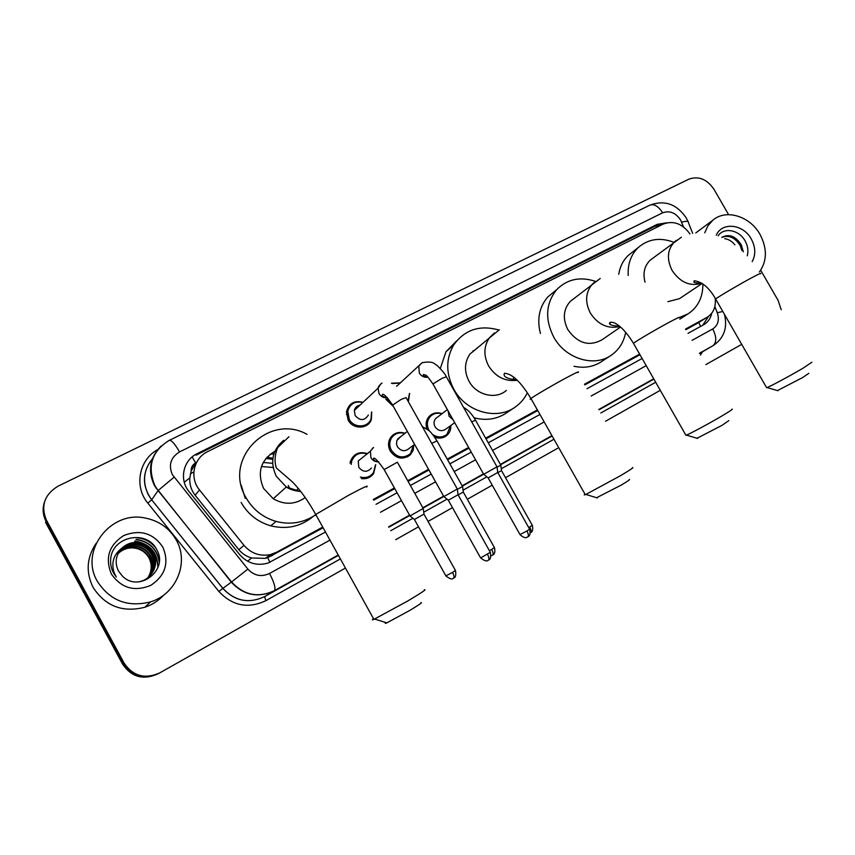 <?xml version="1.0" encoding="UTF-8"?>
<svg xmlns="http://www.w3.org/2000/svg" width="855" height="855" viewBox="0 0 855 855"><rect width="100%" height="100%" fill="white"/><g stroke="black" fill="none" stroke-linecap="round" stroke-linejoin="round"><path stroke-width="1.28" d="M450.831 425.48C451.034 429.466 449.741 432.748 446.962 435.323C443.371 438.241 439.278 438.861 434.682 437.172M413.809 444.995L413.179 450.232L410.496 454.625C403.058 460.172 396.314 458.996 390.275 451.087C387.935 446.524 387.967 442.142 390.34 437.942C393.973 432.897 398.858 431.337 405.003 433.271M375.74 464.703L373.614 473.563C370.578 477.582 366.506 479.249 361.376 478.576M371.722 411.982L371.369 419.484C368.281 429.285 353.008 429.734 348.113 420.062L346.542 411.586C348.936 403.314 354.43 400.226 363.022 402.31M409.641 393.375L408.369 401.69M393.439 406.553L385.904 399.296M191.178 471.02L195.677 462.94C192.503 464.714 190.996 467.407 191.178 471.02L189.81 477.902C189.436 484.347 191.21 490.118 195.122 495.237L238.834 549.669C242.211 553.751 246.475 556.52 251.627 557.984L265.296 558.368L267.647 557.684L323.126 527.781M245.257 498.369L241.174 485.074M156.241 488.59L156.123 487.788M267.006 457.126L272.884 458.269M685.913 329.667L697.274 323.404M373.721 500.154L394.786 488.654M408.102 481.386L428.943 470.004M447.603 459.808L469 448.127M486.014 438.839L537.752 410.582M584.841 384.868L639.989 354.75M196.853 461.914L196.073 462.737M689.974 233.928C682.343 223.593 673.419 220.312 663.202 224.085L207.562 451.686C193.561 458.173 189.297 477.881 199.514 489.947L244.017 545.372C251.178 553.538 260.006 556.594 270.501 554.564L276.774 552.159L322.741 527.075M685.56 329.057L707.213 317.226C713.145 313.379 715.838 307.479 715.304 299.528M715.282 299.293L715.122 298.106M373.336 499.459L394.401 487.959M407.707 480.692L428.558 469.32M447.218 459.135L468.615 447.454M485.629 438.166L537.378 409.919M584.478 384.226L639.626 354.12M426.923 429.071C425.416 424.508 426.025 420.446 428.75 416.877C432.352 412.954 436.787 411.886 442.078 413.649M350.058 463.1L350.454 461.273C353.703 453.716 359.346 451.162 367.383 453.631M391.43 383.211L400.45 382.858M666.986 222.76L657.313 224.309L197.088 453.706C183.184 460.14 178.919 479.644 189.03 491.572L239.667 554.628C247.576 563.434 257.131 566.213 268.331 562.953L325.477 532.013M197.088 453.706L196.03 455.159L654.706 226.393L661.962 224.705M760.704 270.244L778.125 300.426L781.203 309.734M345.452 568.062L159.8 672.864C145.008 679.426 133.145 676.22 124.199 663.245L46.448 520.214C40.527 505.861 44.417 494.511 58.087 486.164L688.895 179.155C698.631 175.777 706.989 179.155 713.978 189.297L728.61 214.648M741.713 344.362L705.909 364.572M660.284 390.329L605.5 421.259M558.721 447.667L505.519 477.699M492.245 485.191L467.332 499.256M452.477 507.646L428.045 521.432M418.501 526.819L395.726 539.676M159.19 673.195L158.902 673.355C144.174 679.885 132.365 676.7 123.451 663.79L46.042 521.368C42.814 515.159 42.28 508.736 44.46 502.099M688.008 333.343L703.836 324.665C708.015 322.153 710.644 318.338 711.734 313.219M376.029 504.311L397.083 492.769M410.389 485.48L431.219 474.065M449.869 463.848L471.244 452.135M488.248 442.815L539.954 414.472M587.011 388.694L642.126 358.491M708.603 316.307L702.65 325.317M158.902 673.355C144.174 679.885 132.365 676.7 123.451 663.79L46.042 521.368L46.448 520.214M158.303 673.676L158.004 673.836C143.351 680.356 131.585 677.181 122.714 664.314L45.646 522.523L46.042 521.368M193.85 471.992L190.398 473.734M704.744 232.827L707.94 225.773L712.878 220.184C725.938 208.727 749.985 216.144 759.988 234.377C767.352 248.484 767.159 261.021 759.4 271.997M695.799 232.881L696.75 232.207M741.905 250.536L740.227 245.706C735.129 237.54 729.037 234.762 721.93 237.38M743.305 251.83L741.338 244.936C735.653 236.119 729.155 233.586 721.834 237.337M734.915 244.851C731.933 241.228 728.535 239.176 724.73 238.684M747.249 255.816C748.467 251.327 747.975 246.785 745.774 242.189C740.141 229.931 724.046 226.661 718.093 235.852M716.255 235.221C722.08 221.616 743.284 224.031 751.246 238.951C755.596 247.084 755.906 254.619 752.186 261.577M808.809 373.314L802.792 377.461L777.494 390.575M766.433 387.368L767.085 387.561C771.285 385.915 791.196 375.195 803.155 368.12L811.897 362.242M652.29 258.584L650.345 260.048C644.467 265.681 642.693 273.055 645.023 282.203M628.201 275.492C627.602 264.056 630.915 254.758 638.151 247.619C648.197 238.908 660.103 237.124 673.879 242.286M618.753 274.284C619.982 266.632 623.167 260.315 628.318 255.356L632.561 252.022M667.894 301.687L679.543 298.619L702.169 283.433M702.874 283.946C702.981 297.123 698.097 307.063 688.222 313.753L679.575 317.44M728.845 420.617L721.941 425.395L696.996 438.262M685.699 434.874L686.458 435.11C690.947 433.303 709.746 423.161 721.887 415.979C730.138 411.095 733.483 408.829 731.933 409.203M573.705 298.694L570.285 301.388C563.274 309.382 562.483 318.829 567.891 329.741C577.745 343.411 589.095 346.777 601.941 339.841L620.516 327.059M625.678 332.242C623.819 342.299 618.881 350.048 610.855 355.498C593.68 367.468 565.358 358.576 553.751 337.116C544.763 319.172 545.736 303.365 556.669 289.674C567.25 279.061 580.214 276.304 595.561 281.402M540.424 333.461C536.801 319.172 539.249 307.031 547.734 297.027L554.991 291.053M610.043 323.949L610.064 322.41M610.855 355.498L601.14 361.868C593.114 366.945 584.072 368.409 574.036 366.261M629.259 479.505C630.562 479.249 627.837 481.141 621.083 485.17L596.608 497.738M584.991 494.147L584.232 494.97L585.878 494.436L620.484 475.701C630.349 469.844 634.314 467.172 632.379 467.653M477.4 347.835L469.972 354.055C464.351 362.37 464.041 371.455 469.042 381.298C476.459 395.267 495.857 399.905 506.352 390.414M473.007 350.785L473.713 350.924M527.385 392.723C524.617 398.43 520.695 403.1 515.618 406.766C497.236 420.756 466.039 412.185 453.823 389.239C445.765 373.592 445.722 358.822 453.716 344.918C464.778 329.635 479.815 324.665 498.839 330.03M440.282 368.484L446.011 351.715L456.762 340.75M513.139 379.909L513.78 377.141M514.079 407.803L507.015 412.57C497.279 419.217 486.303 420.959 474.076 417.785M420.981 602.636C422.808 602.251 418.982 604.902 409.502 610.588L386.877 622.857C385.071 623.626 384.761 623.53 385.947 622.568M373.496 618.657C371.84 619.918 371.968 620.153 373.892 619.373L407.621 601.065C421.472 592.825 427.04 589.063 424.315 589.79M274.829 451.333C260.593 460.161 256.853 472.537 263.607 488.451L273.237 498.743C284.448 505.123 295.114 504.728 305.224 497.546M265.873 458.451L272.756 459.317M261.47 466.52L273.098 467.471M314.587 515.458C302.905 522.982 290.069 524.97 276.112 521.432C262.923 517.542 252.888 509.612 245.994 497.642C222.524 458.879 268.919 412.741 307.073 434.361M313.443 516.206C301.163 526.53 286.938 529.737 270.757 525.825C257.783 522.01 247.897 514.218 241.121 502.451M288.263 485.48L289.856 488.836M272.627 463.303L263.201 462.48M270.319 454.112L273.846 454.016M396.506 386.107L397.083 385.904M392.274 404.479L386.962 398.345M392.135 383.564L400.258 383.029M527.663 536.961L527.824 536.876C528.753 535.882 528.465 533.915 526.947 530.987L529.608 529.16L497.749 472.494L497.012 466.83L483.695 474.29L433.111 384.248M497.76 472.484L488.152 477.902L483.706 474.279M409.438 393.557L408.027 401.081M370.525 421.28L369.681 422.562M368.387 414.964C364.615 420.852 360.212 421.055 355.156 415.573L354.312 410.475C355.071 407.472 356.963 405.687 360.019 405.131M371.498 412.185L371.081 418.704C368.227 427.96 353.842 428.419 349.235 419.313L347.771 411.287C349.941 403.763 354.953 400.835 362.819 402.502M346.425 414.504L347.707 414.664M458.056 494.756L490.3 552.298L480.628 557.941L448.319 500.228L458.066 494.746L457.318 489.007L443.863 496.584M454.7 422.68L446 428.975C441.928 431.786 438.273 431.038 435.045 426.731C433.549 423.717 433.763 420.981 435.697 418.523L437.642 417.037M429.413 431.027L429.018 430.375C426.592 425.501 426.88 421.034 429.894 416.984C433.111 413.478 437.097 412.42 441.864 413.82M471.714 421.889L475.53 420.2L500.795 465.109L501.532 470.581L497.834 472.644M500.816 465.131L497.054 467.172M450.606 425.64L446.983 434.308C442.559 437.728 437.813 437.813 432.737 434.575M414.611 444.397L409.064 448.512C404.864 451.9 400.984 451.312 397.425 446.738L396.496 443.948L396.859 440.539L400.749 436.595M413.542 445.188L410.453 453.631C403.464 458.9 397.126 457.81 391.43 450.361C389.217 446.054 389.26 441.928 391.526 437.963C394.786 433.442 399.189 431.946 404.746 433.474M492.491 555.205L492.63 555.13C493.474 554.2 493.153 552.298 491.668 549.423L494.404 547.553L463.292 492.053L458.152 494.917M431.722 443.371L437.001 440.902L462.555 486.484L457.361 489.349M371.444 467.984C367.223 472.569 363.001 472.334 358.779 467.279L358.245 460.963L363.706 456.581M384.152 469.598L397.383 462.202L423.225 508.458L410.037 515.918M351.17 464.415L351.704 461.08C354.643 454.251 359.784 451.835 367.105 453.845M453.481 578.236L453.62 578.162C454.39 577.264 454.026 575.362 452.519 572.444L455.437 570.456L423.962 514.112L414.408 519.498M375.452 464.938L373.464 472.644C370.183 476.93 365.833 478.415 360.415 477.079M97.342 581.336C79.152 550.898 110.733 510.35 145.083 518.012C158.955 520.748 169.343 528.08 176.248 540.018C189.308 562.301 176.536 594.065 150.619 601.856C127.726 607.584 109.974 600.744 97.342 581.336M163.839 594.984C158.624 600.68 152.297 604.763 144.858 607.253C122.607 612.843 105.357 606.216 93.099 587.385C85.66 572.209 86.676 557.535 96.123 543.353M150.127 575.65C155.792 568.789 156.796 561.34 153.152 553.313C149.54 547.018 144.046 543.534 136.693 542.893C129.618 542.733 123.9 545.447 119.54 551.015M137.537 581.977L138.895 581.763C152.254 579.53 159.682 563.979 153.505 552.907C149.871 546.591 144.377 543.117 137.014 542.465C131.371 542.23 126.401 544.079 122.083 548.002C115.724 554.938 114.506 562.601 118.45 571.001L122.276 575.917C138.563 593.231 168.424 570.264 157.138 550.481C148.118 529.502 113.288 535.54 110.765 557.994C110.124 563.317 111.065 568.34 113.587 573.053L116.259 577.007L114.185 572.797C111 562.643 113.64 554.382 122.083 548.002M149.422 576.366C154.477 569.644 155.257 562.494 151.773 554.927C148.182 548.664 142.732 545.223 135.432 544.582C128.827 544.4 123.355 546.826 118.995 551.86M149.604 576.185C154.808 569.43 155.642 562.205 152.115 554.532C148.514 548.258 143.063 544.806 135.742 544.165C129.03 543.983 123.483 546.484 119.123 551.646M148.685 577.029C153.163 570.467 153.74 563.627 150.416 556.52C146.846 550.299 141.428 546.879 134.171 546.249C128.047 546.046 122.81 548.205 118.492 552.736M148.866 576.869C153.494 570.264 154.124 563.349 150.758 556.124C147.178 549.893 141.759 546.463 134.492 545.832C128.239 545.629 122.949 547.863 118.61 552.512M147.915 577.659C151.859 571.268 152.243 564.738 149.08 558.091C145.532 551.913 140.145 548.515 132.942 547.895C127.256 547.681 122.286 549.594 118.033 553.623M148.107 577.51C152.19 571.065 152.618 564.471 149.411 557.695C145.852 551.518 140.466 548.108 133.252 547.478C127.448 547.275 122.415 549.241 118.14 553.399M162.803 547.05C169.376 562.74 165.41 575.49 150.907 585.301C134.513 592.013 121.335 588.24 111.364 573.994C104.834 557.962 108.959 545.148 123.729 535.561C140.081 529.192 153.109 533.028 162.803 547.05M117.808 553.559C122.094 549.509 127.181 547.553 133.091 547.692M141.46 549.744L150.459 557.888M154.915 558.123C150.886 549.156 143.8 544.026 133.658 542.711M158.057 567.004C157.416 552.266 149.689 543.609 134.887 541.044M159.244 560.752C156.679 548.45 148.973 541.322 136.137 539.345M152.97 544.475C148.46 540.413 143.277 538.126 137.409 537.624L137.249 537.838C144.762 538.575 150.886 541.91 155.642 547.831M155.15 559.384C151.346 549.84 144.132 544.346 133.498 542.925M157.865 567.549C157.395 552.64 149.678 543.876 134.737 541.247M159.18 561.799C156.914 549.049 149.176 541.632 135.988 539.558M184.253 482.231L189.81 477.902M657.976 226.693L657.025 225.464M700.608 326.439L698.792 322.463M269.966 562.312L267.647 557.684M247.565 561.222L251.627 557.984M195.677 462.94L192.119 456.965M696.194 324.056L706.775 317.472M271.473 555.996L276.774 552.159M238.834 549.669L244.017 545.372M195.122 495.237L199.514 489.947M654.706 226.393L657.313 224.309M683.519 226.906L680.569 219.927C675.589 212.703 669.604 210.33 662.614 212.82L179.539 451.921C170.69 457.457 168.296 465.045 172.379 474.685L247.875 569.099C254.117 575.778 261.331 577.232 269.517 573.47L329.966 540.125M686.073 217.672C676.562 203.95 664.485 199.781 649.843 205.157C654.107 203.64 658.361 206.205 662.614 212.82M269.517 573.47C274.305 582.672 275.909 588.411 274.348 590.677L338.217 555.013L274.305 590.709C258.082 598.265 243.75 595.411 231.31 582.159L154.563 485.843C147.584 470.955 149.743 457.703 161.039 446.075M340.386 558.914L265.809 600.702C248.1 608.984 232.464 605.917 218.901 591.489L147.808 503.093L151.645 499.876C141.802 485.736 142.09 471.992 152.511 458.633C143.49 469.801 142.144 481.91 148.46 494.992L151.688 499.822L158.089 490.578L174.057 477.186M702.543 351.747L700.437 355.017M655.678 382.249L600.808 412.997M553.955 439.246L501.297 468.754M486.869 476.844L463.057 490.182M447.037 499.16L423.738 512.22M412.933 518.269L390.735 530.709M147.808 503.093C133.829 486.548 138.991 459.755 157.683 449.612M124.199 663.245L122.714 664.314M713.636 345.313L699.55 353.478M179.539 451.921C174.88 443.841 171.449 439.983 169.269 440.368C151.805 451.141 146.985 466.199 154.808 485.522L158.089 490.578L231.555 581.977L222.877 588.358C234.943 601.204 248.869 603.951 264.644 596.587L338.42 555.376L264.633 596.598L265.809 600.702M247.875 569.099L231.555 581.977C243.953 595.272 258.21 598.179 274.348 590.677L264.644 596.587C248.837 603.961 234.901 601.236 222.824 588.4L151.688 499.822L222.877 588.358L218.901 591.489M712.888 345.751L699.433 353.265L712.888 345.751M653.712 378.808L598.81 409.47L653.712 378.797M551.924 435.655L500.41 464.425L551.924 435.655M483.47 473.894L462.16 485.79L483.46 473.884M443.585 496.157L422.83 507.752L443.585 496.157M409.577 515.159L388.598 526.872L409.577 515.159M388.79 527.225L409.769 515.512L388.79 527.225M423.022 508.105L443.777 496.509L423.022 508.105M462.363 486.132L483.652 474.236L462.363 486.132M500.603 464.767L552.116 435.986L500.603 464.767M598.992 409.791L653.893 379.118L598.992 409.802M692.037 340.365L712.728 328.951C718.082 325.338 719.6 319.93 717.27 312.727L714.855 306.582M380.464 512.263L401.487 500.667M414.771 493.335L435.58 481.857M454.197 471.586L475.551 459.808M492.533 450.435L544.175 421.943M591.168 396.015L646.209 365.651M712.728 328.951C716.672 336.817 716.757 342.406 712.985 345.698C723.971 338.345 727.787 327.871 724.42 314.277M717.27 312.727L722.817 311.487M681.649 222.172C686.576 220.932 688.809 221.018 688.361 222.45L692.646 233.34M760.469 273.803C762.019 272.478 758.93 273.899 751.203 278.035C738.517 284.854 718.275 296.792 715.635 298.994L715.838 299.346M676.455 240.308L674.852 241.548C667.317 249.307 666.419 258.969 672.158 270.543C680.281 282.513 690.177 286.746 701.859 283.229M679.127 317.825C680.997 316.254 677.449 317.878 668.482 322.677C655.561 329.624 636.398 340.899 633.448 343.293L633.694 343.71M595.304 281.605L592.686 283.785C585.504 292.004 584.724 301.762 590.345 313.058C598.073 324.708 607.905 329.196 619.843 326.503M577.895 372.62C580.171 370.728 575.971 372.641 565.283 378.359C552.138 385.423 534.225 395.951 530.944 398.526L530.143 399.317L531.222 399.039M494.393 332.958L489.466 337.736C483.695 346.318 483.417 355.712 488.611 365.929C495.75 377.034 505.305 381.811 517.275 380.251M366.453 487.104C369.595 484.529 363.696 487.222 348.755 495.184L315.741 514.464C314.074 515.683 314.202 515.907 316.126 515.138M283.646 440.272C272.243 450.051 269.785 462.053 276.283 476.278L286.297 486.997L300.949 491.743M496.979 466.809L446.363 376.809L442.131 378.295L432.929 383.927C428.537 377.643 426.089 374.714 425.566 375.131L423.417 374.533C422.691 375.826 424.166 376.649 427.842 377.002M427.981 377.141C424.326 377.728 421.43 376.36 419.292 373.047L418.8 366.293L421.088 363.45M526.947 530.987L519.99 534.589M488.323 560.228L488.472 560.153C489.338 559.191 488.996 557.225 487.457 554.254M457.286 488.985L406.082 397.607L401.145 399.424L392.627 405.11M387.475 397.767C383.863 398.184 381.041 396.773 379 393.557L378.081 388.181L380.892 383.799M490.364 552.416C491.657 560.933 488.055 559.598 488.878 559.875L488.045 560.378C488.077 559.437 487.916 563.509 480.628 557.941L480.553 557.813M501.522 470.603L532.291 525.291L528.743 527.61M532.344 525.387C533.809 532.526 530.26 532.526 530.998 532.441L530.538 532.74C531.447 531.778 531.179 529.876 529.715 527.043M453.086 419.794L449.089 416.246L448.18 411.073M491.668 549.423L489.413 550.716M378.712 461.839C375.366 462.053 372.769 460.674 370.931 457.714L370.375 451.226L372.962 447.892M452.519 572.444L445.872 575.885M446.962 435.323L445.092 436.649M410.496 454.625L407.269 456.965M373.614 473.563L367.468 478.137M696.622 323.81L707.213 317.226M265.296 558.368L270.501 554.564M649.843 205.157L169.365 440.325M686.341 218.121L687.965 221.466M151.217 476.94L151.399 475.669M712.878 220.184L695.852 232.87M778.018 390.724L767.085 387.561M701.677 283.101C695.168 283.24 692.71 282.471 694.292 280.771C702.254 281.84 709.372 287.921 715.635 298.994L766.646 387.732M650.345 260.048L681.371 237.23M638.151 247.619L628.318 255.356M688.222 313.753L679.864 319.118M697.605 438.444L686.458 435.11M619.565 326.268C611.111 325.637 607.969 324.344 610.139 322.356C612.212 321.94 614.638 322.709 617.406 324.676C618.261 325.092 625.112 329.635 633.448 343.293L685.956 435.313M570.285 301.388L600.231 278.474M556.669 289.674L547.734 297.027M597.324 497.952L585.878 494.436M516.933 379.919C507.004 378.861 502.847 376.649 504.461 373.272C512.188 373.699 521.016 382.121 530.944 398.526L585.29 494.682M469.972 354.055L499.363 329.752M453.716 344.918L446.011 351.715M386.877 622.857L374.629 619.052M288.947 436.723L277.736 447.582C274.733 454.828 274.284 461.647 276.379 468.027L292.399 481.878C300.244 489.904 308.035 500.763 315.741 514.464L373.892 619.373M276.112 521.432L270.757 525.825M298.384 488.526L295.723 490.823M273.237 498.743L286.297 486.997C289.621 489.338 294.462 490.866 300.81 491.561M529.673 529.277C531.169 536.673 527.588 536.598 528.305 536.545L527.236 537.175C527.738 536.587 525.718 539.783 520.064 534.706L488.141 477.892M446.182 376.489C445.573 374.02 435.997 363.685 435.644 364.679C433.592 362.071 429.103 361.409 422.156 362.691L396.699 386.246M354.312 410.475L378.081 388.181C378.209 386.738 379.513 385.028 381.971 383.029M347.771 411.287L346.425 412.559M387.336 397.618C383.371 397.009 381.715 396.004 382.367 394.604C383.339 393.215 386.695 396.602 392.445 404.778L443.809 496.563M448.33 500.218L443.831 496.563M475.433 420.04C471.917 413.98 467.963 409.759 463.56 407.397M435.697 418.523L447.368 409.62M429.894 416.984L427.425 418.897M445.177 435.59L442.046 437.835M494.468 547.66C495.943 554.906 492.362 554.895 493.1 554.81L491.123 555.729M436.905 440.742C433.474 435.291 430.696 431.807 428.569 430.3L422.317 426.581M397.639 439.032L407.365 431.433M391.526 437.963L389.495 439.577M463.303 492.031L462.576 486.506M455.501 570.574C456.698 579.049 453.214 577.574 454.016 577.905L453.203 578.386C453.203 577.467 453.118 581.464 445.947 576.003L414.408 519.487L410.005 515.896M358.245 460.963L370.375 451.226L373.55 447.486M378.637 461.764C375.388 461.636 373.678 460.567 373.507 458.558C374.03 456.752 377.547 460.375 384.055 469.416L409.994 515.907M351.704 461.08L350.197 462.309M423.973 514.09L423.246 508.479M150.619 601.856L144.858 607.253"/></g></svg>

